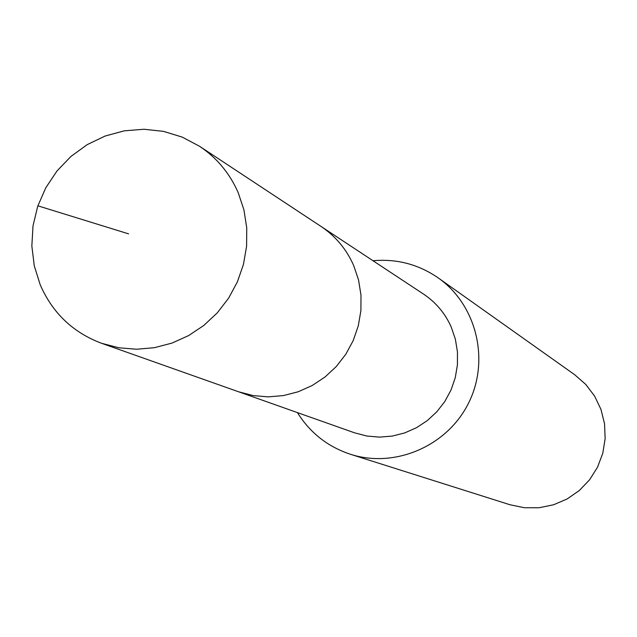 <?xml version="1.0" encoding="UTF-8"?>
<svg xmlns="http://www.w3.org/2000/svg" width="637" height="637" viewBox="0 0 637 637"><rect width="100%" height="100%" fill="white"/><g stroke="black" fill="none" stroke-linecap="round" stroke-linejoin="round"><path stroke-width="0.96" d="M101.602 343.303L238.644 391.803L253.223 395.593L268.281 396.875L283.409 395.585L298.18 391.771L312.186 385.52L325.029 377L336.352 366.466L345.843 354.196L353.224 340.532L358.289 325.857L360.9 310.593L360.988 295.154L358.551 279.977L353.67 265.494C346.464 249.202 335.556 236.168 320.952 226.39L423.557 294.103C435.899 302.368 445.12 313.34 451.227 327.044L455.375 339.218L457.462 351.958L457.422 364.913L455.256 377.725L451.02 390.019L444.833 401.469L436.871 411.741L427.347 420.563L416.542 427.682L404.758 432.897L392.312 436.074L379.556 437.125L366.848 436.026L354.538 432.818L238.644 391.803L253.223 395.593L268.281 396.875L283.409 395.585L298.18 391.771L312.186 385.52L325.029 377L336.352 366.466L345.843 354.196L353.224 340.532L358.289 325.857L360.9 310.593L360.988 295.154L358.551 279.977L353.67 265.494C346.464 249.202 335.556 236.168 320.952 226.39L199.62 146.319C216.859 157.865 229.718 173.304 238.19 192.645L243.923 209.852L246.75 227.887L246.591 246.256L243.438 264.427L237.378 281.904L228.587 298.196L217.305 312.839L203.856 325.419L188.616 335.588L172.014 343.072L154.52 347.667L136.621 349.243L118.816 347.77L101.602 343.303C73.032 332.562 52.576 313.078 40.227 284.835L34.279 265.852L31.85 245.993L33.005 225.928L37.702 206.308L45.784 187.788L56.988 170.979L70.93 156.447L87.165 144.655L105.161 136.023L124.311 130.824L143.986 129.255L163.526 131.373L182.286 137.122L199.62 146.319M372.987 260.732C396.835 258.63 418.589 264.363 438.264 277.939C476.548 304.812 490.132 360.184 468.585 403.038C447.397 446.059 395.036 468.625 350.509 454.292C327.816 446.784 310.123 432.889 297.423 412.601M438.264 277.939L574.693 374.731L585.745 384.406L594.632 396.134L600.986 409.456L604.545 423.812L605.15 438.63L602.777 453.289L597.522 467.192L589.599 479.772L579.336 490.506L567.153 498.962L553.553 504.783L539.101 507.745L524.378 507.729L509.998 504.751L350.509 454.292M128.594 233.859L37.87 205.815"/></g></svg>
